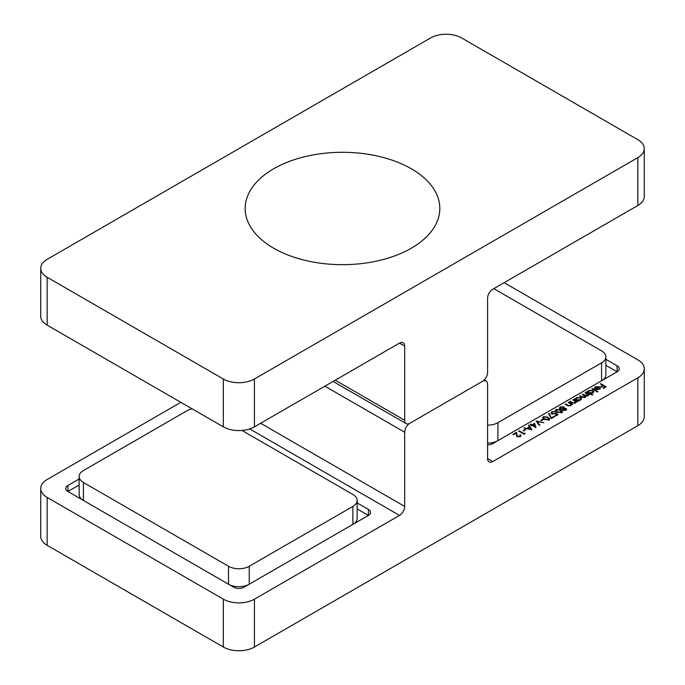 <?xml version="1.0" encoding="UTF-8"?>
<svg xmlns="http://www.w3.org/2000/svg" width="685" height="685" viewBox="0 0 685 685"><rect width="100%" height="100%" fill="white"/><g stroke="black" fill="none" stroke-linecap="round" stroke-linejoin="round"><path stroke-width="1.03" d="M531.98 424.82L534.583 423.321L535.953 427.568L532.057 425.428L530.858 425.471L531.491 425.111L530.224 424.375L530.721 424.092L531.98 424.82L531.98 425.471M551.588 417.73L554.131 416.257L554.687 416.583L551.314 418.535L548.574 413.62L549.233 413.509L551.588 418.372M555.886 412.73L558.061 414.63L555.818 415.932L555.252 415.607L557.119 414.528L555.972 413.526L551.913 413.92L551.057 412.79L551.896 411.702L555.115 411.634L552.427 412.045L551.845 412.858L552.427 413.654L554.961 413.586L555.886 412.73L555.886 413.612M557.008 412.079L555.338 410.281L556.023 409.322L560.732 409.921L562.453 411.711L561.786 412.653L557.008 412.079M571.401 404.929L570.673 405.734L567.146 405.426L565.099 404.244L565.587 403.962L568.439 405.537L570.262 405.4L570.571 403.996L568.122 402.497L568.61 402.215L572.617 404.527L571.436 404.681M570.836 405.777L570.571 403.996M576.042 402.258L575.314 403.054L571.778 402.746L569.732 401.564L570.228 401.282L573.08 402.866L574.903 402.72L575.203 401.324L572.754 399.817L573.251 399.535L577.258 401.847L576.076 402.001M575.477 403.097L575.203 401.324M575.563 399.569L576.436 397.617L580.606 397.617L581.445 398.79L580.563 400.023L578.131 400.485L578.876 400.913L578.38 401.196L574.372 398.884L575.546 398.798M591.883 388.78L592.371 388.498L597.996 391.743L597.508 392.025L591.883 388.78M594.537 388.446L595.282 386.734L599.358 386.768L600.231 387.804L599.418 389.14L597.012 389.611L595.188 389.063L598.767 386.991L595.83 386.982L595.197 388.326L594.383 387.907M595.111 389.097L595.197 388.326M617.116 365.833A7.33 4.23 180 0 1 619.257 368.83A7.33 4.23 180 0 1 617.116 371.818L617.116 365.833L605.865 359.342M487.583 444.848A7.33 4.23 180 0 0 492.763 443.615L617.116 371.818L605.865 365.319M492.763 461.562A7.33 4.23 -60 0 1 489.099 461.921A7.33 4.23 -60 0 1 487.583 458.573L492.763 461.562L637.838 377.803A21.98 12.69 0 0 0 644.277 368.83A21.98 12.69 0 0 0 637.838 359.848L504.16 282.674M600.248 383.951L600.736 383.668L606.225 386.828L603.553 388.369L602.988 388.052L605.172 386.794L603.485 385.818L601.302 387.076L600.736 386.751L602.92 385.492L600.248 383.951M587.867 392.471L588.74 390.51L592.91 390.51L593.749 391.683L592.867 392.916L590.401 393.361L592.799 394.748L592.302 395.031L586.677 391.786L587.85 391.7M585.512 396.992L585.512 396.05L585.016 397.454L581.745 397.137L579.578 395.879L584.605 397.12L585.11 396.409L582.318 394.303L587.353 395.536L587.85 394.825L585.058 392.719L585.555 392.436L589.562 394.748L588.372 394.628L587.756 395.87L585.512 396.05L585.649 396.538M588.372 394.628L588.381 395.271L588.372 394.628M559.362 408.089L560.219 406.899L563.764 406.804L564.183 408.294L566.153 408.508L566.675 409.279L565.947 410.246L562.967 410.324L562.599 409.21L560.082 408.979L559.354 407.952M562.967 410.324L562.599 409.21L562.599 410.007M564.38 407.661L564.183 408.688M544.352 419.383L542.683 417.585L543.368 416.626L548.077 417.233L549.798 419.023L549.13 419.956L544.352 419.383M540.842 420.359L542.948 419.143L543.513 419.468L541.407 420.684L540.842 420.359M536.132 420.967L544.001 422.756L537.331 421.617L539.823 425.171L539.292 425.471L536.132 420.967M529.025 425.068L531.843 429.778L523.828 428.074L526.928 428.305L529.419 426.875L528.495 425.376L529.025 425.068L529.025 426.25M523.057 430.625L525.164 429.409L525.729 429.735L523.614 430.951L523.057 430.625M524.042 433.631L524.881 433.143L525.121 433.656L524.111 434.239L518.622 431.07L519.119 430.788L524.042 433.631L524.042 434.196M517.372 436.354L519.675 436.311L520.172 434.564L520.951 435.643L520.215 436.653L516.927 436.67L515.976 433.254L513.425 434.727L512.86 434.401L516.584 432.252L517.372 436.876M79.135 484.98L67.883 491.479L233.688 587.199A7.33 4.23 180 0 0 244.057 587.199L368.41 515.411L357.159 508.912M67.883 491.479A7.33 4.23 180 0 1 65.743 488.482A7.33 4.23 180 0 1 67.883 485.494L67.883 491.479M79.135 478.995L67.883 485.494M368.41 509.426A7.33 4.23 180 0 1 370.551 512.414A7.33 4.23 180 0 1 368.41 515.411L368.41 509.426L357.159 502.927M180.84 402.326L47.162 479.509A21.98 12.69 0 0 0 40.723 488.482A21.98 12.69 0 0 0 47.162 497.456L223.327 599.169A21.98 12.69 0 0 0 254.418 599.169L399.492 515.411L249.708 428.93M47.162 497.456L47.162 545.32L223.327 647.034L223.327 599.169M254.418 599.169L254.418 647.034L637.838 425.668L637.838 377.803M484.218 379.961L486.059 381.023A7.33 4.23 120 0 1 487.583 384.379L487.583 458.573M486.059 381.023A7.33 4.23 120 0 0 482.394 381.391L409.861 423.27L482.394 381.391A7.33 4.23 120 0 0 487.583 372.417L487.583 298.223A7.33 4.23 -60 0 1 492.763 289.25L637.838 205.491L637.838 157.627A21.98 12.69 0 0 0 644.277 148.654A21.98 12.69 0 0 0 637.838 139.68L461.673 37.966A21.98 12.69 0 0 0 430.582 37.966L47.162 259.332A21.98 12.69 0 0 0 40.723 268.306A21.98 12.69 0 0 0 47.162 277.288L223.327 378.993A21.98 12.69 0 0 0 254.418 378.993L637.838 157.627M335.248 380.192L404.681 420.282A7.33 4.23 120 0 0 406.196 423.63A7.33 4.23 120 0 0 409.861 423.27A7.33 4.23 120 0 0 404.681 432.244L404.681 506.429A7.33 4.23 -60 0 1 399.492 515.411M644.277 368.83L644.277 416.694A21.98 12.69 180 0 1 637.838 425.668M254.418 647.034A21.98 12.69 180 0 1 223.327 647.034M47.162 545.32A21.98 12.69 180 0 1 40.723 536.346L40.723 488.482M600.736 384.234L600.736 383.668M602.92 386.117L602.92 385.492M605.172 387.436L605.172 386.794M594.657 388.421L595.111 388.035M595.282 387.462L595.282 386.734M599.358 387.479L599.358 386.768M599.358 387.958L600.231 389.003M598.767 387.564L598.767 386.991M599.212 387.308L596.173 389.063L598.895 388.866L599.555 388.052L599.212 387.308L599.555 389.054M598.895 389.38L598.895 388.866M592.371 389.063L592.371 388.498M587.173 392.068L587.173 391.495M587.867 393.096L588.74 391.709M588.74 391.195L588.74 390.51M592.91 391.238L592.91 390.51M593.056 391.803L593.57 392.291M590.401 393.935L590.401 393.361M589.168 392.651L592.371 392.633L593.056 391.7L592.414 390.792L589.211 390.81L588.501 391.76L589.168 393.216M592.371 393.147L592.371 392.633M585.555 393.002L585.555 392.436M587.85 394.954L588.372 395.254M580.067 396.17L580.067 395.596M584.605 397.634L584.605 397.12M582.815 394.586L582.815 394.012M587.353 396.05L587.353 395.536M574.869 399.167L574.869 398.601M575.563 400.203L576.436 398.816M576.436 398.302L576.436 397.617M580.606 398.345L580.606 397.617M580.752 398.901L581.274 399.398M578.131 401.059L578.131 400.485M576.864 399.757L580.067 399.74L580.752 398.807L580.109 397.891L576.907 397.908L576.205 398.867L576.864 400.323M580.067 400.254L580.067 399.74M573.251 400.1L573.251 399.535M575.477 402.018L576.016 402.326M570.228 401.847L570.228 401.282M573.08 403.328L573.08 402.866M574.903 403.242L574.903 402.72M568.61 402.78L568.61 402.215M570.836 404.698L571.376 405.006M565.587 404.527L565.587 403.962M568.439 406L568.439 405.537M570.262 405.922L570.262 405.4M559.362 409.279L560.219 408.097M560.219 407.712L560.219 406.899M563.704 407.969L563.764 406.804M565.947 409.604L566.153 408.508M562.599 409.981L563.147 409.724M563.635 408.902L563.481 410.05L565.416 409.904L565.647 408.782L563.635 408.902L563.481 410.529M565.416 410.478L565.416 409.904M565.947 410.418L565.647 408.782M560.124 409.236L560.124 408.046L560.57 408.688L563.061 408.585L563.258 407.078L560.775 407.224L560.57 409.193M563.061 409.784L563.061 408.585M563.704 408.928L563.258 407.078M555.552 410.906L556.023 409.322M560.732 410.512L560.732 409.921M561.683 411.745L562.231 412.293M561.203 412.892L561.683 411.651L561.683 412.849M561.203 412.336L560.244 410.212L556.562 409.656L556.331 410.88L557.504 411.796L561.203 412.336M557.504 412.344L557.504 411.796M556.331 411.642L556.562 409.656M557.119 415.178L557.119 414.528M551.288 413.397L551.845 412.927M551.896 412.593L551.896 411.702M552.427 414.168L552.427 413.654M554.961 414.185L554.961 413.586M554.131 416.908L554.131 416.257M549.182 414.716L549.233 413.509M549.233 414.708L551.356 418.509M542.897 418.21L543.368 416.626M548.077 417.816L548.077 417.233M549.028 419.049L549.576 419.597M548.548 420.205L549.028 418.955L549.028 420.153M548.548 419.64L547.589 417.516L543.916 416.959L543.676 418.184L544.849 419.1L548.548 419.64M544.849 419.648L544.849 419.1M543.676 418.955L543.916 416.959M542.948 419.794L542.948 419.143M537.331 422.671L537.331 421.617M534.326 424.666L534.583 423.321M534.583 424.52L535.524 427.431M531.491 425.753L531.491 425.111M530.721 424.657L530.721 424.092M534.18 424.203L532.545 425.145L534.925 426.524L534.18 424.203M532.545 425.719L532.545 425.145M534.925 427.089L534.925 426.524M524.359 428.185L524.359 427.757M526.928 428.733L526.928 428.305M529.419 427.526L529.419 426.875L529.702 427.354L527.75 428.485L531.098 429.615M530.815 429.555L529.71 427.354M525.164 430.06L525.164 429.409M524.881 433.793L524.881 433.143M519.119 431.362L519.119 430.788M519.675 436.893L519.675 436.311M520.172 435.377L520.172 434.564M520.215 435.788L520.728 436.234M516.002 433.785L516.584 432.252M516.584 433.451L516.73 434.787M516.73 435.985L516.773 436.568M601.567 380.791L601.567 362.844A14.659 8.46 0 0 0 605.865 356.859L605.865 374.806A14.659 8.46 180 0 1 601.61 380.766M497.901 440.643A14.659 8.46 180 0 1 487.583 443.101M605.865 356.859A14.659 8.46 0 0 0 601.567 350.874L493.799 288.65M601.567 362.844L497.944 422.671L497.944 440.618M487.583 425.154A14.659 8.46 0 0 0 497.944 422.671M352.861 524.385L352.861 506.429A14.659 8.46 0 0 0 357.159 500.452L357.159 518.399A14.659 8.46 180 0 1 352.903 524.359M249.194 584.236A14.659 8.46 180 0 1 228.55 584.236M83.39 500.427A14.659 8.46 180 0 1 79.135 494.467L79.135 476.52A14.659 8.46 0 0 0 83.433 482.505L83.433 500.452M357.159 500.452A14.659 8.46 0 0 0 352.861 494.467L241.976 430.445M192.074 408.808A14.659 8.46 0 0 0 187.056 410.709L83.433 470.535A14.659 8.46 0 0 0 79.135 476.52M228.507 584.211L228.507 566.264L83.433 482.505M352.861 506.429L249.237 566.264L249.237 584.211M228.507 566.264A14.659 8.46 0 0 0 249.237 566.264M644.277 148.654L644.277 196.518A21.98 12.69 180 0 1 637.838 205.491M47.162 277.288L47.162 325.152L223.327 426.858L223.327 378.993M47.162 325.152A21.98 12.69 180 0 1 40.723 316.17L40.723 268.306M254.418 378.993L254.418 426.858L399.492 343.099A7.33 4.23 -60 0 1 403.157 342.731A7.33 4.23 -60 0 1 404.681 346.088L399.492 343.099M254.418 426.858A21.98 12.69 180 0 1 223.327 426.858M404.681 420.282L404.681 346.088M259.367 179.273A97.313 56.179 180 0 1 427.868 181.516A97.313 56.179 180 0 1 340.257 264.65A97.313 56.179 180 0 1 259.367 179.273M260.634 423.27L404.681 506.429M404.681 432.244L324.878 386.177M582.241 397.403L582.241 396.855M584.853 395.87L584.853 395.194M572.112 402.926L572.112 402.369M567.471 405.606L567.471 405.049M599.555 387.975L599.555 389.174M588.501 391.76L588.501 392.959M593.056 391.7L593.056 392.899M585.11 396.409L585.11 397.608M587.85 394.825L587.85 396.016M576.205 398.867L576.205 400.066M580.752 398.807L580.752 400.006M563.147 409.553L563.147 410.743M556.092 410.332L556.092 411.531M551.845 412.858L551.845 414.057M543.436 417.636L543.436 418.835M520.215 435.591L520.215 436.79M333.098 381.434L406.196 423.63"/></g></svg>
